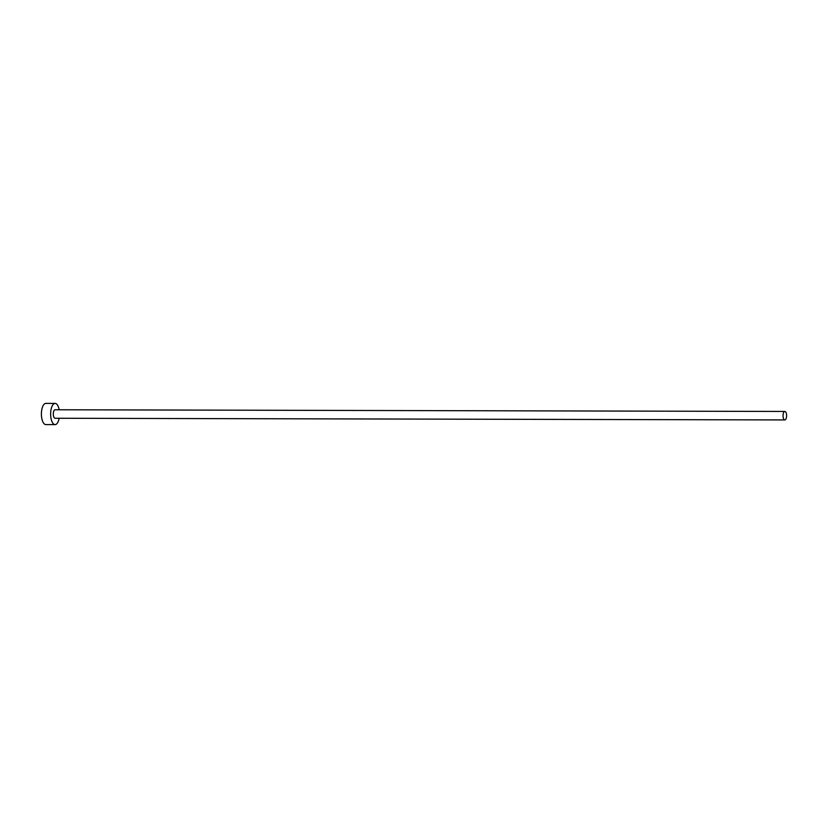 <?xml version="1.0" encoding="UTF-8"?>
<svg xmlns="http://www.w3.org/2000/svg" width="828" height="828" viewBox="0 0 828 828"><rect width="100%" height="100%" fill="white"/><g stroke="black" fill="none" stroke-linecap="round" stroke-linejoin="round"><path stroke-width="1.24" d="M783.04 415.656A4.243 1.78 90.1 0 0 784.809 419.931A4.243 1.78 90.1 0 0 786.6 415.728A4.243 1.78 90.1 0 0 784.83 411.454A4.243 1.78 90.1 0 0 783.04 415.656M784.83 411.454L55.093 409.767A4.243 1.78 90.1 0 0 53.302 413.979A4.243 1.78 90.1 0 0 55.072 418.254L784.809 419.931M59.171 409.777A10.598 4.45 90.1 0 0 55.103 403.412A10.598 4.45 90.1 0 0 50.632 413.928A10.598 4.45 90.1 0 0 55.062 424.609A10.598 4.45 90.1 0 0 59.15 418.264M55.103 403.412L45.871 403.391A10.598 4.45 90.1 0 0 41.4 413.907A10.598 4.45 90.1 0 0 45.819 424.588L55.062 424.609"/></g></svg>
